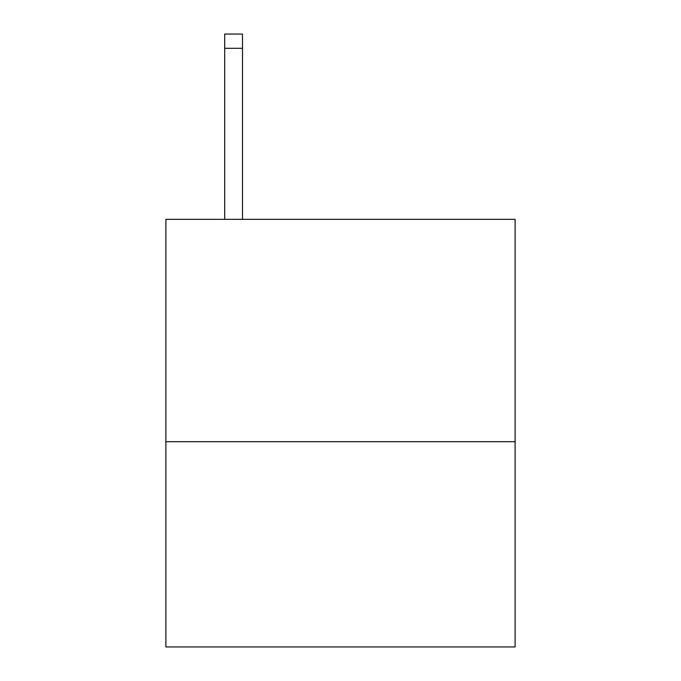 <?xml version="1.0" encoding="UTF-8"?>
<svg xmlns="http://www.w3.org/2000/svg" width="681" height="681" viewBox="0 0 681 681"><rect width="100%" height="100%" fill="white"/><g stroke="black" fill="none" stroke-linecap="round" stroke-linejoin="round"><path stroke-width="1.02" d="M515.108 441.697L515.108 219.342L165.892 219.342L165.892 646.95L515.108 646.95L515.108 441.697L165.892 441.697M242.504 219.342L242.504 48.3L224.687 48.3L224.687 34.05L242.504 34.05L242.504 48.3M224.687 219.342L224.687 48.3"/></g></svg>
